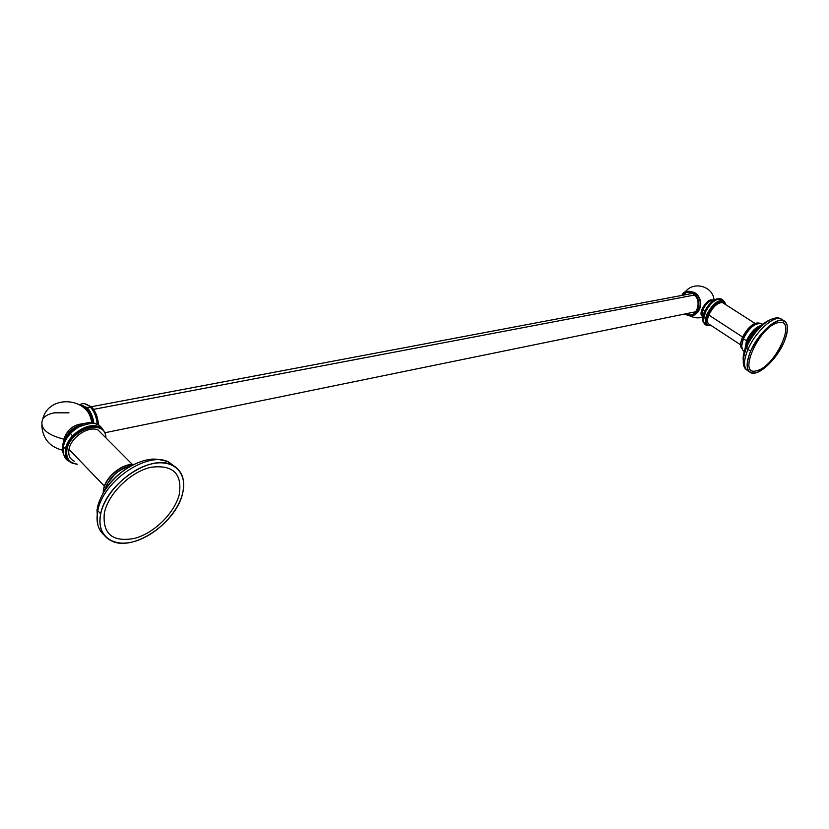 <?xml version="1.0" encoding="UTF-8"?>
<svg xmlns="http://www.w3.org/2000/svg" width="829" height="829" viewBox="0 0 829 829"><rect width="100%" height="100%" fill="white"/><g stroke="black" fill="none" stroke-linecap="round" stroke-linejoin="round"><path stroke-width="1.24" d="M150.919 467.276C130.702 471.722 108.34 493.504 104.35 512.913C102.35 533.917 112.433 542.415 134.588 538.394C154.391 533.12 174.867 512.726 179.302 494.136C182.339 473.494 172.878 464.53 150.919 467.276M182.618 493.307C185.686 479.141 181.841 469.566 171.075 464.582C149.8 454.251 105.791 484.374 100.703 513.825L97.812 510.747C102.858 481.328 146.806 451.308 168.111 461.68L176.121 467.452L168.111 461.68C146.806 451.308 102.858 481.328 97.812 510.747L97.314 507.628L97.812 510.747L100.703 513.825C96.04 535.151 112.174 547.71 133.852 541.606C155.469 535.793 177.769 513.586 182.618 493.307C187.789 472.965 173.893 458.738 151.697 463.877C129.583 468.686 105.045 492.571 100.703 513.825C98.247 527.586 102.154 536.757 112.423 541.337C134.63 551.42 176.753 521.918 182.618 493.307M104.589 490.675L106.796 484.664L114.526 474.561C119.739 469.763 125.438 466.789 131.635 465.639M103.646 489.473C105.874 477.183 122.143 463.794 133.718 464.561C122.143 463.794 105.874 477.183 103.646 489.473L104.63 490.499L103.646 489.473L103.231 492.954L103.646 489.473M131.22 465.857C117.791 469.359 108.941 477.587 104.682 490.55M103.977 534.923C97.812 529.42 95.76 521.358 97.812 510.747C95.76 521.358 97.812 529.42 103.977 534.923M133.946 464.447C122.153 463.318 105.884 476.634 103.563 488.975L103.801 488.799M778.182 322.668C758.929 326.17 736.587 377.433 756.918 370.625C775.571 366.698 797.809 317.424 778.182 322.668M783.768 342.771C788.804 330.781 788.762 323.362 783.643 320.522C776.203 316.937 757.903 333.755 750.649 351.071L748.007 349.33C755.229 332.035 773.519 315.248 780.991 318.844L782.752 319.953L780.991 318.844C773.519 315.248 755.229 332.035 748.007 349.33L746.608 347.278L748.007 349.33L750.649 351.071C744.805 366.719 746.577 373.962 755.944 372.812C766.566 368.522 775.84 358.511 783.768 342.771C789.819 327.362 788.296 319.911 779.187 320.408C768.359 324.45 758.846 334.667 750.649 351.071C745.841 362.936 745.945 370.19 750.981 372.812C758.576 376.293 776.41 359.817 783.768 342.771M756.773 329.755L748.121 341.61L747.24 343.931M747.364 345.641L746.67 345.952L747.364 345.641M759.841 323.673C754.245 323.476 748.763 328.491 743.406 338.719L746.483 340.719L744.929 349.392L746.483 340.719L747.478 341.361C750.525 334.906 754.421 330.191 759.188 327.206C754.421 330.191 750.525 334.906 747.478 341.361L746.483 340.719C750.67 332.294 755.509 327.217 761.001 325.507C755.509 327.217 750.67 332.294 746.483 340.719L743.406 338.719C746.349 332.429 750.162 327.766 754.836 324.73C760.825 322.18 759.737 323.227 762.597 324.16M742.463 338.097C747.81 327.88 753.292 322.864 758.887 323.061L758.887 323.061C753.292 322.864 747.81 327.88 742.463 338.097L743.406 338.719L742.463 338.097C740.266 343.465 740.173 347.019 742.173 348.74C740.173 347.019 740.266 343.465 742.463 338.097L742.463 338.097M748.38 371.091C743.344 368.449 743.209 361.206 748.007 349.33C743.209 361.206 743.344 368.449 748.38 371.091L749.074 371.547M747.178 346.947L746.608 347.278C753.768 330.108 772.12 313.745 780.991 318.844L783.643 320.522M747.478 341.361L745.81 347.102L747.478 341.361L748.11 341.6L747.478 341.361M744.297 351.351C743.053 351.247 742.183 349.434 741.686 345.942L743.406 338.719M768.701 320.585C759.82 325.403 752.4 334.035 746.442 346.47L743.354 358.449M746.297 346.076C752.587 333.113 760.234 324.512 769.25 320.284M742.328 337.714L742.328 337.714C746.048 330.097 750.483 325.289 755.644 323.269M756.856 329.662L748.11 341.6M74.278 461.245C69.812 459.09 68.051 455.131 68.994 449.359L104.392 486.115L68.994 449.359C70.89 437.204 88.869 425.391 98.112 430.044L102.931 434.883M63.346 446.572L65.532 448.862C64.662 453.764 65.646 457.618 68.517 460.427C65.646 457.618 64.662 453.764 65.532 448.862L66.268 449.629C68.413 435.743 88.972 422.251 99.511 427.567C88.972 422.251 68.413 435.743 66.268 449.629L66.921 449.795C70.154 428.956 106.205 418.199 105.729 437.702C106.205 418.199 70.154 428.956 66.921 449.795C65.802 458.168 69.159 462.934 76.993 464.085C69.159 462.934 65.802 458.168 66.921 449.795L65.532 448.862C67.677 434.987 88.226 421.505 98.765 426.821L102.609 429.629C94.775 418.707 67.988 432.344 65.532 448.862L63.346 446.572C65.377 438.323 70.703 431.702 79.315 426.697C89.211 423.246 94.765 422.375 95.988 424.075C98.568 424.137 101.345 426.666 104.299 431.681M96.04 424.096L95.791 423.857C85.086 418.386 64.735 431.785 62.569 445.587L62.61 445.815C64.724 431.94 85.252 418.51 95.791 423.857L96.817 424.355L95.791 423.857C85.252 418.51 64.724 431.94 62.61 445.815L62.672 445.515M99.366 427.101L99.791 427.702L99.366 427.101M78.631 425.754C72.859 427.888 68.683 431.681 66.123 437.132C68.683 431.681 72.859 427.888 78.631 425.754M66.268 449.629C65.211 456.219 67.211 460.727 72.299 463.183C67.211 460.727 65.211 456.219 66.268 449.629M82.071 406.345L85.48 408.614C88.682 412.003 90.786 416.738 91.781 422.8C89.542 397.143 48.89 393.899 42.839 418.8C39.201 427.847 46.227 434.645 63.895 439.194C46.227 434.645 39.201 427.847 42.839 418.8C45.015 415.878 48.807 413.889 54.227 412.832L68.983 412.811M83.615 423.692C73.885 424.293 67.304 429.463 63.895 439.194L63.688 441.826L63.895 439.194L64.766 439.474L63.895 439.194C67.315 429.463 73.885 424.293 83.615 423.692M65.833 437.857C69.18 432.51 73.708 428.386 79.429 425.505M98.765 426.821L99.511 427.567C103.666 429.495 105.801 432.925 105.905 437.867M77.159 464.25L72.299 463.183L77.221 464.313M92.879 422.956C91.864 416.479 89.646 411.422 86.216 407.795L80.247 405.091L87.159 407.609C90.682 411.339 92.921 416.531 93.874 423.184C92.921 416.531 90.682 411.339 87.159 407.609L90.382 407.008C94.33 411.267 96.62 417.111 97.283 424.531C96.62 417.111 94.33 411.267 90.382 407.008L87.159 407.609L80.413 405.049M81.719 406.086L82.485 405.35L81.719 406.086M86.081 404.127L91.325 406.832L90.382 407.008L91.325 406.832L86.081 404.127M89.998 406.635L89.128 405.909M82.226 406.459L83.138 405.599L82.226 406.459M91.273 406.78L91.325 406.832C95.408 411.267 97.718 417.319 98.247 424.976C97.718 417.319 95.408 411.267 91.325 406.832M91.625 406.956L91.636 407.132C95.667 411.526 97.926 417.495 98.402 425.049M740.525 344.76L709.313 324.315C707.054 323.092 706.888 319.994 708.795 315.02L742.577 337.009L708.795 315.02C713.158 306.492 717.759 302.357 722.598 302.647L723.406 303.165M724.308 301.632L723.302 300.958L725.396 304.43C724.847 296.471 712.235 304.16 707.935 315.207C705.282 322.792 706.391 326.253 711.261 325.59L708.142 325.683C705.572 324.294 705.365 320.771 707.541 315.093C705.365 320.771 705.572 324.294 708.142 325.683L707.458 325.237M707.303 325.175C704.878 323.693 704.723 320.181 706.857 314.647L707.541 315.093L706.857 314.647C704.723 320.181 704.878 323.693 707.303 325.175M707.831 325.548C705.22 325.217 703.759 323.776 703.448 321.217L704.805 313.31L706.857 314.647C711.842 304.896 717.095 300.191 722.619 300.512L723.437 301.02C718.059 299.383 712.536 303.922 706.857 314.647L704.805 313.31C702.64 318.978 702.847 322.512 705.427 323.911M720.567 299.207C715.033 298.865 709.779 303.569 704.805 313.31L704.122 312.865C702.153 317.901 702.142 321.31 704.07 323.082C702.142 321.31 702.153 317.901 704.122 312.865L704.805 313.31C707.862 306.657 711.821 302.088 716.691 299.58C719.665 298.036 722.08 298.616 723.955 301.321M704.681 311.227L702.971 309.621C701.717 312.813 701.697 314.999 702.878 316.191C701.697 314.999 701.717 312.813 702.971 309.621L704.681 311.227M725.385 304.43C724.847 296.471 712.235 304.16 707.935 315.207L707.541 315.093C712.525 305.341 717.779 300.637 723.302 300.958C717.779 300.637 712.525 305.341 707.541 315.093L707.935 315.207C705.282 322.792 706.391 326.253 711.261 325.59M704.122 312.865C709.085 303.124 714.339 298.43 719.873 298.761L719.873 298.761C714.339 298.43 709.085 303.124 704.122 312.865L704.122 312.865M713.282 300.585L713.158 300.523C709.562 300.295 706.173 303.331 702.971 309.621L701.997 309.207C700.443 313.362 700.712 315.797 702.805 316.533C700.712 315.808 700.443 313.362 701.997 309.207L702.971 309.621C706.173 303.321 709.572 300.295 713.158 300.523L713.251 300.606M713.582 300.378C710.049 298.533 706.184 301.476 701.997 309.207C706.184 301.476 710.049 298.533 713.582 300.378M702.64 319.725L704.028 312.782M704.07 312.678L704.07 312.678C707.355 305.652 711.489 301.072 716.484 298.948M694.028 292.295L695.22 292.958C701.562 298.709 702.453 305.093 697.894 312.118M692.64 314.865C701.541 313.994 703.199 297.86 694.816 293.031L694.692 292.699M687.469 291.891L681.324 295.528L687.065 291.974L693.427 293.3C701.738 298.088 700.215 314.087 691.396 315.124C700.215 314.087 701.738 298.088 693.427 293.3L694.588 292.627L693.427 293.3L686.92 291.995L693.013 293.373L686.536 292.057M692.743 293.663C688.495 291.29 684.785 291.901 681.583 295.476C684.785 291.901 688.495 291.29 692.743 293.663C703.759 300.171 695.945 320.719 685.148 313.922C695.945 320.719 703.759 300.171 692.743 293.663L692.743 293.663M693.013 293.373C701.396 298.202 699.749 314.367 690.837 315.238L684.93 313.963L690.837 315.238C699.749 314.367 701.396 298.202 693.013 293.373M70.962 434.013L72.506 435.981M694.464 295.051L93.594 409.36L694.464 295.051M88.32 410.365L87.138 410.593L88.32 410.365M171.075 464.582L168.111 461.68C153.448 457.701 151.158 459.173 144.785 460.385C136.899 462.592 129.324 466.406 122.06 471.836C109.013 482.25 100.765 494.188 97.314 507.628M96.972 509.286L97.76 524.633M127.189 468.25C118.754 473.473 111.791 480.115 106.288 488.198M103.511 489.234L103.138 493.131M742.235 337.766C748.079 327.154 753.634 322.253 758.887 323.061L759.167 323.248M746.535 347.455C742.235 358.926 742.173 366.335 746.349 369.682M746.204 346.159C743.851 351.631 742.867 356.232 743.219 359.952M770.162 319.807C760.856 323.745 752.867 332.522 746.214 346.128M742.224 337.797C740.162 343.424 739.996 346.947 741.727 348.346M98.112 430.044L132.339 464.416M63.139 447.878C62.745 457.339 67.076 460.012 66.838 459.846L71.014 462.52M41.833 425.567C42.714 438.562 49.533 446.758 62.299 450.168M62.548 445.712L62.797 452.748M99.511 427.567C103.677 429.577 105.832 433.018 105.957 437.919M79.667 404.739C83.004 402.821 86.413 403.443 89.895 406.583C94.154 411.008 96.589 416.987 97.221 424.51M98.464 425.09C97.977 417.401 95.656 411.319 91.511 406.842L85.242 404.148M722.598 302.647L754.918 323.341M725.479 304.492L722.619 300.512M704.018 312.709C708.899 303.01 714.183 298.367 719.873 298.761L720.059 298.875M702.691 317.155C698.194 318.44 693.904 317.963 689.821 315.704M685.189 292.077C693.106 280.699 713.209 286.109 714.038 300.067M704.008 312.72C702.163 317.486 702.059 320.833 703.697 322.74M708.142 325.683L711.355 325.652M686.36 314.709C698.36 321.279 706.381 299.435 694.588 292.627C688.371 290.368 684.308 290.927 682.381 294.305M691.251 315.144L684.889 313.973M84.154 408.096L86.143 407.723M87.242 407.516L90.309 406.935M91.397 406.728L692.381 293.435M104.868 432.759L695.914 311.714"/></g></svg>
